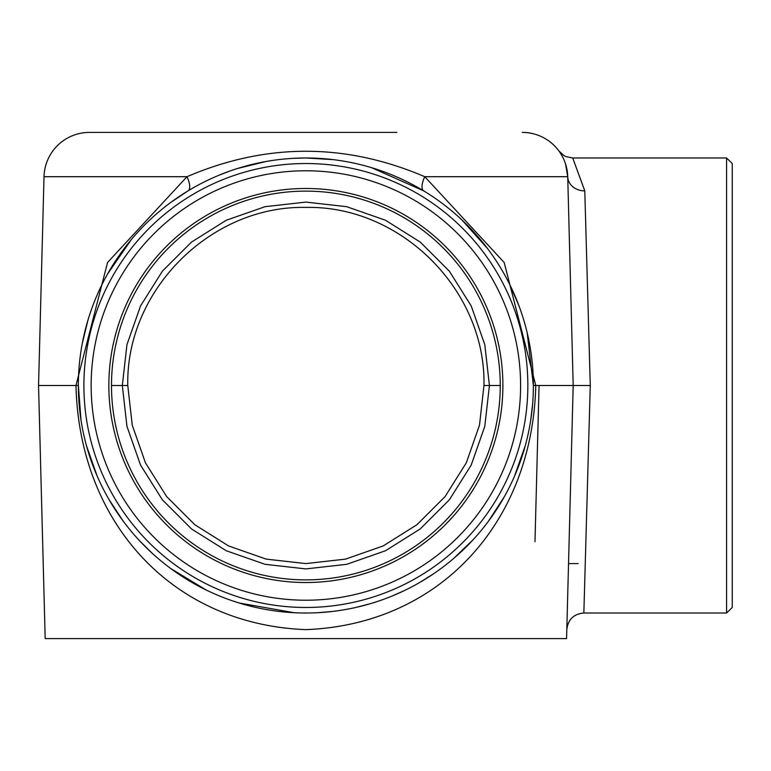 <?xml version="1.0" encoding="UTF-8"?>
<svg xmlns="http://www.w3.org/2000/svg" width="771" height="771" viewBox="0 0 771 771"><rect width="100%" height="100%" fill="white"/><g stroke="black" fill="none" stroke-linecap="round" stroke-linejoin="round"><path stroke-width="1.16" d="M279.526 132.4L369.858 132.4M539.064 385.5L534.563 385.5L539.064 385.5L534.978 541.762M396.872 132.4L89.503 132.4A45.499 45.499 0 0 0 44.014 176.704L38.55 385.5L45.181 638.6L566.569 638.6L573.19 385.5L567.726 176.704L566.097 165.765A45.499 45.499 0 0 1 567.726 176.704A45.499 45.499 0 0 0 522.237 132.4A45.499 45.499 0 0 1 559.071 151.174L559.177 151.328M171.162 202.166L188.076 190.861A17.058 6.621 58.8 0 0 186.987 176.704L44.014 176.704A45.499 45.499 0 0 1 89.503 132.4L236.658 132.4M72.676 385.5L77.254 385.5L72.676 385.5M305.875 613.012A227.512 227.512 0 0 0 533.378 385.5A227.512 227.512 0 0 0 305.875 157.988A227.512 227.512 0 0 0 78.363 385.5A227.512 227.512 0 0 0 305.875 613.012M82.285 343.461L87.99 320.023M107.545 274.023L131.292 239.617M532.645 403.753L530.756 419.944M525.311 445.571L514.324 476.642M504.263 496.871L488.149 521.649M473.057 539.806L453.743 558.397M433.89 573.576L420.002 582.307M404.592 590.47L392.362 595.925M370.417 603.664L355.768 607.471M331.761 611.528L317.546 612.704M294.214 612.714L239.087 602.989M206.098 589.96L170.892 568.641M152.003 553.086L140.351 541.579M123.003 520.849L108.971 499.473M97.079 475.861L86.477 445.715M80.974 419.887L78.363 385.5L75.972 385.5C79.268 522.574 171.943 624.568 305.875 629.628C439.798 624.558 532.453 522.593 535.778 385.5L504.176 262.477L424.754 176.704C345.504 142.78 266.246 142.78 186.987 176.704L107.564 262.468L75.972 385.5L38.55 385.5M461.983 220.005L487.715 248.773M509.438 283.911L518.825 305.432M527.2 332.841L533.378 385.5L590.268 385.5L584.784 190.861L572.718 157.997L566.02 156.619L563.678 155.395L558.956 151.02M324.543 158.759L305.875 157.988L333.014 159.616M371.564 167.683L423.665 190.861A17.058 6.621 121.2 0 1 424.754 176.704L567.726 176.704A17.058 14.601 -1.5 0 0 584.784 190.861M218.974 175.239L229.575 171.172M237.844 168.406L265.638 161.582M292.315 158.392L305.865 157.988M305.875 600.223A214.724 214.724 0 0 1 91.151 385.5A214.724 214.724 0 0 1 305.875 170.776A214.724 214.724 0 0 1 520.598 385.5A214.724 214.724 0 0 1 305.875 600.223M726.571 613.012L732.257 607.471L732.257 163.529L726.571 157.988L726.571 613.012L583.859 613.012L590.268 385.5M732.257 163.529L732.257 607.471M305.875 157.988L298.705 158.103M247.183 165.688L244.368 166.459M500.254 385.5L489.421 385.5L484.795 344.676L471.206 305.914L449.329 271.132L420.272 242.094L385.481 220.246L346.699 206.686L305.875 202.089L265.051 206.686L226.269 220.246L191.478 242.094L162.411 271.132L140.544 305.914L126.945 344.676L122.319 385.5L126.55 385.5M483.966 385.5L479.504 425.129L466.33 462.773L445.108 496.543L416.909 524.743L383.148 545.955L345.504 559.129L305.875 563.591L266.246 559.129L228.601 545.955L194.832 524.743L166.632 496.543L145.42 462.773L132.246 425.129L127.774 385.5C125.779 290.301 210.676 205.414 305.875 207.409C401.065 205.414 485.961 290.301 483.966 385.5C485.961 290.301 401.065 205.414 305.875 207.409C210.676 205.414 125.779 290.301 127.774 385.5C125.779 290.301 210.676 205.414 305.875 207.409C210.676 205.414 125.779 290.301 127.774 385.5L132.246 425.129L145.42 462.773L166.632 496.543L194.832 524.743L228.601 545.955L266.246 559.129L305.875 563.591L345.504 559.129L383.148 545.955L416.909 524.743L445.108 496.543L466.33 462.773L479.504 425.129L483.966 385.5C485.961 290.301 401.065 205.414 305.875 207.409C401.065 205.414 485.961 290.301 483.966 385.5L489.421 385.5L484.795 426.324L471.206 465.086L449.329 499.868L420.272 528.906L385.481 550.754L346.699 564.314L305.875 568.911L265.051 564.314L226.269 550.754L191.478 528.906L162.411 499.868L140.544 465.086L126.945 426.324L122.319 385.5L111.487 385.5M486.019 385.5L485.2 385.5M122.319 385.5L127.774 385.5M561.857 155.52L560.903 153.901A45.499 45.499 0 0 1 562.165 156.07L560.016 152.542M565.548 163.934L567.726 176.704M305.875 582.519A197.019 197.019 0 0 1 108.846 385.5A197.019 197.019 0 0 1 305.875 188.481A197.019 197.019 0 0 1 502.894 385.5A197.019 197.019 0 0 1 305.875 582.519M305.875 579.879A194.379 194.379 0 0 1 111.487 385.5A194.379 194.379 0 0 1 305.875 191.121A194.379 194.379 0 0 1 500.254 385.5A194.379 194.379 0 0 1 305.875 579.879M83.904 385.5A221.971 221.971 0 0 1 305.875 163.529A221.971 221.971 0 0 1 527.846 385.5A221.971 221.971 0 0 1 305.875 607.471A221.971 221.971 0 0 1 83.904 385.5M726.571 157.988L572.718 157.988M568.535 563.591L578.183 563.591M583.859 612.993C573.711 613.947 568.025 619.489 566.801 629.608"/></g></svg>
